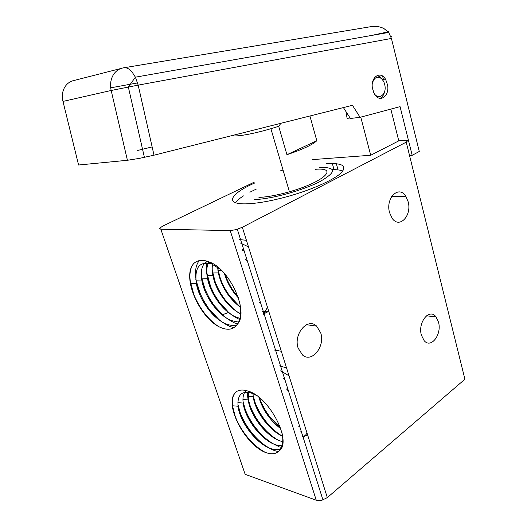 <?xml version="1.0" encoding="UTF-8"?>
<svg xmlns="http://www.w3.org/2000/svg" width="527" height="527" viewBox="0 0 527 527"><rect width="100%" height="100%" fill="white"/><g stroke="black" fill="none" stroke-linecap="round" stroke-linejoin="round"><path stroke-width="0.79" d="M408.115 201.643C412.167 215.49 399.466 229.159 392.16 218.316L389.558 212.618C385.283 198.08 398.906 184.746 405.783 196.242L408.115 201.643M320.726 332.88C325.363 346.318 312.017 363.175 302.65 355.132L298.137 348.163C293.19 334.039 307.682 317.208 316.622 326.121L320.726 332.88M438.49 322.122C442.1 334.395 430.994 349.078 424.143 340.646L421.389 335.152C417.575 322.293 429.531 307.722 436.02 316.879L438.49 322.122M326.569 163.713C342.333 162.856 347.28 165.847 341.41 172.665C334.704 179.299 314.211 188.758 291.247 195.484C272.986 200.715 257.887 203.508 245.951 203.85C223.988 204.397 230.523 193.672 254.561 183.067M230.207 230.576L316.259 500.222L321.832 500.301L327.32 497.607L242.328 227.275L236.056 229.653L230.207 230.576L160.827 229.232L159.543 228.283L162.685 226.136L254.277 182.144M360.758 117.119L370.718 155.254L398.774 140.861L405.019 140.301L407.76 140.63L406.231 142.152L464.913 379.223L327.32 497.607M215.319 324.415C210.728 320.844 206.512 316.404 202.664 311.082L198 303.756L194.239 296.042L189.983 280.219M191.321 267.268L193.383 263.882C197.184 260.002 202.44 259.343 209.16 261.912C229.91 268.783 249.719 312.926 237.025 324.566C233.586 329.283 228.553 330.422 221.92 327.998C202.605 321.292 183.943 283.836 191.321 267.268M217.75 325.976C212.315 322.234 207.335 317.241 202.816 310.996L198.87 304.929L194.95 297.254L193.369 293.361L190.629 283.533C189.127 274.91 190.049 268.355 193.383 263.882M219.713 320.376L208.099 307.933L204.173 301.892L198.719 290.384L195.807 279.284M229.1 326.002C221.538 322.577 214.588 316.523 208.251 307.847L203.606 300.555L200.431 294.171L196.235 280.851C194.654 271.886 195.669 265.14 199.265 260.615M233.876 327.675L229.627 326.371L226.129 323.921C212.987 318.881 199.12 299.626 196.373 283.684C194.318 267.452 199.463 260.905 211.828 264.04L220.543 269.508M224.542 316.753L213.481 304.81L209.575 298.809L204.16 287.347L201.386 276.912M234.159 322.616C226.696 319.197 219.851 313.236 213.626 304.731L209.008 297.478L205.306 289.837L201.775 278.19L201.281 274.969M237.486 323.96L234.68 322.992M229.311 313.15L217.98 300.568L212.868 292.004L209.542 284.343C206.663 276.267 205.728 269.113 206.729 262.887M239.186 319.276C231.808 315.871 225.062 309.988 218.949 301.642L214.351 294.428L210.681 286.826L206.782 272.551M233.995 309.553L224.074 298.671C220.141 293.21 217.078 287.446 214.871 281.372L212.407 272.301M211.749 263.981L211.788 263.144M240.826 314.257C234.739 310.64 229.205 305.416 224.219 298.585C220.286 293.131 217.223 287.367 215.016 281.286L212.236 270.18M211.894 264.067L211.926 263.223M267.505 307.353L262.999 314.659M240.635 307.643L229.291 295.647C225.378 290.219 222.328 284.481 220.148 278.427L217.849 270.094M240.543 307.373L229.436 295.568C225.516 290.14 222.473 284.396 220.293 278.348L217.631 267.854M242.229 249.126L243.961 250.285M262.071 311.74L268.658 311.022L266.168 312.972M268.645 310.976L263.388 314.29M238.303 297.465L234.456 292.656C230.556 287.255 227.526 281.543 225.365 275.516L224.831 273.935M240.272 242.954L248.5 246.899M238.171 297.07L234.594 292.571C230.694 287.175 227.664 281.464 225.51 275.437L225.101 274.244M239.186 239.528L246.432 240.312M263.131 451.329C256.642 447.364 250.674 441.791 245.22 434.61C240.773 428.668 237.374 422.568 235.029 416.317L232.559 407.16M234.159 394.117L236.386 391.666C239.41 389.71 243.349 389.545 248.197 391.159C269.554 396.805 293.216 443.036 278.566 451.27C275.885 453.833 272.202 454.445 267.512 453.095C247.354 447.831 225.055 407.766 234.159 394.117M264.962 452.179C257.881 448.266 251.346 442.377 245.358 434.511C240.911 428.57 237.519 422.47 235.167 416.218L232.526 405.783C231.794 399.13 233.079 394.427 236.386 391.666M278.269 451.553L275.107 450.783C266.28 447.68 257.973 441.086 250.2 430.994C245.773 425.078 242.394 419.011 240.068 412.779L238 405.645M274.383 450.387C265.819 447.1 257.802 440.605 250.338 430.888C245.911 424.979 242.532 418.912 240.207 412.681L237.894 404.262M271.695 443.075C265.674 439.215 260.154 433.984 255.134 427.404C250.72 421.528 247.361 415.487 245.062 409.275L243.118 402.635M278.921 446.507C270.463 443.2 262.578 436.797 255.272 427.305C250.852 421.429 247.499 415.388 245.193 409.183L242.987 401.179M281.392 447.403L279.639 446.903M276.108 439.129C270.246 435.315 264.883 430.223 260.015 423.853C255.615 418.01 252.275 411.995 250.002 405.81C248.197 400.823 247.308 396.278 247.334 392.18M277.696 439.92C271.306 436.086 265.463 430.697 260.154 423.754C255.753 417.911 252.413 411.897 250.134 405.711L248.033 398.135M280.463 435.21C274.771 431.455 269.567 426.495 264.85 420.335C260.47 414.525 257.15 408.537 254.897 402.371L253.21 396.712M282.103 436.046C275.858 432.252 270.153 426.982 264.982 420.236C260.601 414.426 257.281 408.445 255.028 402.279L253.032 395.138M307.057 433.174L303.354 438.003M280.713 428.352L269.64 416.85C265.272 411.073 261.972 405.111 259.739 398.972L259.271 397.615M280.614 428.069L269.771 416.758C265.404 410.981 262.103 405.019 259.87 398.88L259.495 397.799M283.223 378.491L284.942 379.809M307.544 434.716L302.228 436.633M307.551 434.729L305.482 435.855M280.825 370.922L289.033 375.843M280.772 370.751L282.288 371.43M279.218 365.85L286.53 367.879M299.738 426.567L298.387 426.112M284.139 379.176L284.909 379.71M280.878 428.84C269.903 420.322 262.584 409.822 258.922 397.332M286.563 389.012L288.539 391.172M282.564 436.264C268.981 430.315 254.943 410.862 253.21 396.732L252.94 393.307M282.92 441.718L280.555 441.066C266.24 436.6 249.93 415.118 248.217 399.874L248.672 391.33M281.958 445.882L275.996 444.9C261.53 440.546 244.791 418.458 243.164 403.05C242.466 397.286 243.481 393.129 246.208 390.566M280.759 449.024C278.065 449.972 274.942 449.887 271.392 448.773C256.774 444.524 239.587 421.804 238.066 406.231C237.203 395.039 241.57 390.612 251.175 392.971L256.274 395.375M281.938 432.562C282.874 436.936 283.032 440.776 282.406 444.09C281.78 447.239 280.496 449.636 278.559 451.27M238.507 298.084C231.748 290.818 227.051 282.61 224.41 273.454M242.604 250.318L244.264 251.247M240.608 307.432C229.1 298.684 221.663 287.169 218.303 272.9L217.592 266.978M245.523 259.515L247.538 261.596M240.859 313.684C228.31 308.302 215.675 290.647 212.908 275.562C212.045 271.089 211.966 267.11 212.671 263.632M240.154 318.433L236.346 317.208C223.501 312.103 210.24 293.77 207.46 278.256C206.189 271.392 206.683 265.918 208.942 261.827M238.586 322.142L231.261 320.548C218.264 315.469 204.713 296.681 201.946 280.957C200.253 271.128 201.913 264.521 206.933 261.128M236.715 325.007C233.547 325.831 230.016 325.469 226.129 323.921M240.002 303.763L240.747 313.084C240.496 317.952 239.251 321.78 237.025 324.56M398.774 140.861L390.83 109.089M383.544 79.939L382.576 76.079M370.718 155.254L312.57 159.595M242.328 227.275L406.231 142.152M228.454 312.504L222.473 314.744M316.259 500.222L245.154 474.313L160.827 229.232M280.898 371.146L281.695 371.311M256.379 189.035L249.87 192.21M243.461 195.892C239.601 198.35 236.933 200.616 235.457 202.684M231.794 135.637C233.323 136.065 236.083 136.052 240.075 135.597C248.191 134.596 258.467 132.303 270.904 128.713L278.691 126.315L280.944 123.278M283.045 170.076L280.364 170.873M309.922 115.993L316.813 140.722C312.623 144.741 302.669 149.398 286.945 154.701L278.691 126.315M316.813 140.722L286.945 154.701M315.311 169.312C339.289 167.145 324.112 181.993 289.415 191.769C277.235 195.214 267.07 197.085 258.928 197.388M342.893 171.005C340.521 170.069 337.043 169.615 332.445 169.648M319.092 167.434C336.595 167.033 336.951 171.71 320.172 181.466C302.913 190.438 270.799 199.259 254.64 199.522M387.576 84.952C389.802 96.079 379.69 103.397 374.499 94.129L372.484 88.543C370.178 76.995 380.777 70.045 385.711 79.584L387.576 84.952M62.976 101.415L111.171 90.479L127.422 160.28L139.484 158.37L154.009 155.188L138.173 85.124L135.406 77.186L131.934 71.824C129.023 68.55 126.157 67.232 123.351 67.864C118.819 68.701 115.327 71.29 112.87 75.631C110.551 80.097 109.985 85.045 111.171 90.479L138.173 85.124L391.429 38.445L419.268 151.46L412.186 155.32L409.532 155.505M124.273 67.713L369.967 26.818C375.138 25.83 379.835 26.436 384.045 28.636L388.662 32.437L391.429 38.445M313.993 45.632L313.94 44.294M388.215 32.516L387.707 31.923L371.357 35.493M390.902 36.541C392.009 36.113 392.009 36.113 390.902 36.547M412.186 155.32L400.059 106.625L360.079 117.304L352.451 105.301L154.009 155.188M345.903 111.467L347.115 118.358L350.106 117.995M343.4 107.58L350.415 118.483L360.079 117.304M137.606 82.923L110.71 87.825M152.138 146.921L137.666 150.445M127.422 160.28L78.582 165.01L62.924 101.177C61.784 96.217 62.311 91.678 64.518 87.574C66.857 83.576 70.196 81.171 74.524 80.354L121.045 68.457M372.405 83.194C374.137 77.607 377.042 76 381.12 78.371C383.07 79.966 384.328 82.331 384.901 85.473C386.844 95.15 377.727 100.98 373.636 92.462M380.026 98.365C382.391 97.199 383.939 94.84 384.67 91.29M383.32 80.96L380.178 76.902L377.016 75.532M286.952 389.42L287.795 388.814M336.364 163.726L338.057 169.905M274.192 349.987L281.313 351.272M322.965 499.985L237.315 229.285M248.197 391.159L251.175 392.971M232.526 405.783L238.066 406.231M237.868 402.668L243.164 403.05M242.94 399.538L248.217 399.874M247.967 396.436L253.21 396.732M300.14 431.857L301.464 432.015M271.392 448.773L275.107 450.783M209.16 261.912L211.828 264.04M190.629 283.533L196.373 283.684M196.235 280.851L201.946 280.957M201.775 278.19L207.46 278.256M207.256 275.535L212.908 275.562M212.684 272.92L218.303 272.9M218.059 270.344L221.386 270.305M259.073 302.281L260.437 302.36M334.039 169.654L332.346 163.522M426.429 315.811L436.02 316.879M306.556 324.711L316.622 326.121M391.62 196.584L405.783 196.242M289.415 191.769L270.904 128.713M144.405 157.382L128.325 86.988L135.406 77.186L388.662 32.437C389.091 31.429 388.893 31.198 388.063 31.739M382.839 80.051L385.711 79.584M381.12 78.371L380.178 76.902"/></g></svg>
